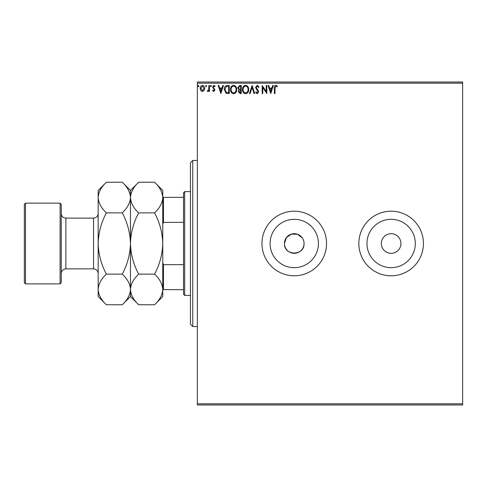 <?xml version="1.0" encoding="UTF-8"?>
<svg xmlns="http://www.w3.org/2000/svg" width="487" height="487" viewBox="0 0 487 487"><rect width="100%" height="100%" fill="white"/><g stroke="black" fill="none" stroke-linecap="round" stroke-linejoin="round"><path stroke-width="0.73" d="M302.403 238.058L297.557 234.271L291.403 234.119L286.374 237.656L284.445 243.5A9.807 9.807 0 0 0 294.251 253.307A9.807 9.807 0 0 0 304.052 243.5A9.807 9.807 0 0 0 294.251 233.693A9.807 9.807 0 0 0 284.445 243.5C283.836 256.132 304.649 256.174 304.052 243.5M270.072 243.5A24.173 24.173 0 0 0 294.251 267.673A24.173 24.173 0 0 0 318.425 243.5A24.173 24.173 0 0 0 294.251 219.327A24.173 24.173 0 0 0 270.072 243.5M366.961 243.5A24.173 24.173 0 0 0 391.14 267.673A24.173 24.173 0 0 0 415.314 243.5A24.173 24.173 0 0 0 391.14 219.327A24.173 24.173 0 0 0 366.961 243.5M358.84 243.5A32.294 32.294 0 0 0 391.14 275.794A32.294 32.294 0 0 0 423.434 243.5A32.294 32.294 0 0 0 391.14 211.206A32.294 32.294 0 0 0 358.84 243.5M261.957 243.5A32.294 32.294 0 0 0 294.251 275.794A32.294 32.294 0 0 0 326.546 243.5A32.294 32.294 0 0 0 294.251 211.206A32.294 32.294 0 0 0 261.957 243.5M381.333 243.5A9.807 9.807 0 0 0 391.14 253.307A9.807 9.807 0 0 0 400.941 243.5A9.807 9.807 0 0 0 391.14 233.693A9.807 9.807 0 0 0 381.333 243.5M462.65 404.977L197.363 404.977L197.363 403.826L462.65 403.826L462.65 404.977M462.65 83.174L197.363 83.174L197.363 82.023L462.65 82.023L462.65 403.826M204.108 90.509L202.434 91.483L200.76 90.515L200.157 88.415C200.145 86.741 200.9 85.73 202.434 85.377C203.968 85.73 204.729 86.741 204.71 88.415L204.108 90.509M209.477 85.481L209.477 91.379L208.856 91.379L208.856 90.515L207.772 91.483L207.298 91.282L207.596 90.655L208.759 89.486L208.856 85.481L209.477 85.481M213.781 91.483L212.582 90.643L212.941 90.138L213.738 90.759L214.341 89.967L212.582 87.082L213.89 85.377L215.169 86.175L214.81 86.723L213.957 86.102L213.203 87.051L214.962 89.937L213.781 91.483M227.368 85.481L229.243 85.481L229.243 93.553L226.102 93.267L224.276 89.419C224.184 87.088 225.213 85.773 227.368 85.481M241.254 85.481L241.254 93.553L240.109 93.553L238.253 91.556L239.007 89.839L237.735 87.776L239.641 85.481L241.254 85.481M252.12 85.481L254.707 93.553L254.031 93.553L252.071 87.429L250.105 93.553L249.429 93.553L252.12 85.481M266.2 85.481L266.821 85.481L266.821 93.553L262.785 87.532L262.785 93.553L262.164 93.553L262.164 85.481L266.2 91.489L266.2 85.481M274.997 88.184L274.997 93.553L274.376 93.553L274.376 88.104C274.126 86.637 274.619 85.694 275.855 85.274L277.377 86.205L277.06 86.826L275.861 86.102L274.997 88.184M197.363 83.174L197.363 403.826M270.754 93.553L268.063 85.481L268.739 85.481L269.567 88.068L271.837 88.068L272.665 85.481L273.341 85.481L270.754 93.553M257.239 85.274L259.054 87.039L258.554 87.447L257.288 86.102L256.156 87.471L258.323 90.649L258.64 91.879L257.197 93.76L255.638 92.396L256.125 91.897L257.209 92.932L258.019 91.909L255.535 87.459L257.239 85.274M248.705 89.48C248.754 91.787 247.731 93.212 245.637 93.76C243.5 93.267 242.453 91.848 242.496 89.523C242.453 87.216 243.488 85.797 245.588 85.274C247.694 85.779 248.735 87.185 248.705 89.48M236.7 89.48C236.743 91.787 235.72 93.212 233.632 93.76C231.495 93.267 230.448 91.848 230.485 89.523C230.448 87.216 231.477 85.797 233.583 85.274C235.69 85.779 236.725 87.185 236.7 89.48M220.861 93.553L218.17 85.481L218.846 85.481L219.674 88.068L221.944 88.068L222.772 85.481L223.448 85.481L220.861 93.553M211.443 86.053L210.926 86.723L210.408 86.053L210.926 85.377L211.443 86.053M206.677 86.053L206.159 86.723L205.642 86.053L206.159 85.377L206.677 86.053M198.915 86.053L198.398 86.723L197.88 86.053L198.398 85.377L198.915 86.053M303.864 241.589L303.31 239.744M269.835 88.896L270.705 91.611L271.569 88.896L269.835 88.896M243.116 89.523C243.086 91.367 243.92 92.506 245.612 92.932C247.299 92.487 248.12 91.337 248.084 89.486C248.114 87.648 247.286 86.522 245.612 86.102C243.908 86.522 243.074 87.66 243.116 89.523M239.988 92.725L240.633 92.725L240.633 90.138L238.873 91.538L239.988 92.725M240.316 89.31L240.633 89.31L240.633 86.309L239.921 86.309L238.356 87.776L239.33 89.218L240.316 89.31M231.106 89.523C231.082 91.367 231.909 92.506 233.602 92.932C235.288 92.487 236.116 91.337 236.079 89.486C236.104 87.648 235.282 86.522 233.602 86.102C231.903 86.522 231.069 87.66 231.106 89.523M228.622 92.725L228.622 86.309L226.297 86.516L224.897 89.419L226.431 92.5L228.622 92.725M219.941 88.896L220.812 91.611L221.676 88.896L219.941 88.896M200.778 88.409L202.434 90.759L204.09 88.409L202.434 86.102L200.778 88.409M192.749 326.546L190.441 324.239L190.441 162.761L192.749 160.454L192.749 326.546L197.363 326.546M184.676 295.402L183.52 294.251L183.52 192.749L184.676 191.598L184.676 295.402L190.441 295.402M183.52 222.358L163.455 222.358L162.761 224.075M162.761 262.925L163.455 264.642L163.455 289.637L162.761 289.637M183.52 264.642L163.455 264.642M162.761 197.363L163.455 197.363L163.455 222.358M183.52 197.363L163.455 197.363M183.52 289.637L163.455 289.637M61.259 204.284L61.259 282.716L60.108 283.872L60.108 203.128L61.259 204.284M25.501 283.872L24.35 282.716L24.35 204.284L25.501 203.128L25.501 283.872L60.108 283.872M138.673 274.132C133.529 264.52 130.79 254.305 130.467 243.5C130.796 232.67 133.529 222.456 138.673 212.868C133.541 208.101 130.808 202.994 130.467 197.552C130.778 192.17 133.517 187.063 138.673 182.235L154.556 182.235C159.681 187.002 162.421 192.109 162.761 197.552C162.445 202.933 159.712 208.034 154.556 212.868C159.699 222.48 162.433 232.695 162.761 243.5C162.433 254.33 159.693 264.544 154.556 274.132C159.681 278.899 162.421 284.006 162.761 289.448C162.445 294.83 159.712 299.937 154.556 304.765L138.673 304.765C133.541 299.998 130.808 294.891 130.467 289.448C130.778 284.067 133.517 278.966 138.673 274.132L154.556 274.132M138.673 212.868L154.556 212.868M138.673 304.765L130.467 296.559L130.467 190.441L138.673 182.235M154.556 304.765L162.761 296.559L162.761 190.441L154.556 182.235M130.467 197.552C130.151 202.933 127.411 208.034 122.255 212.868C127.399 222.48 130.139 232.695 130.467 243.5C130.132 254.336 127.399 264.544 122.255 274.132C127.387 278.899 130.12 284.006 130.467 289.448C130.151 294.83 127.411 299.937 122.255 304.765L106.379 304.765C101.247 299.998 98.508 294.891 98.167 289.448L98.167 190.441L106.379 182.235L122.255 182.235C127.387 187.002 130.12 192.109 130.467 197.552M106.379 304.765L98.167 296.559L98.167 289.448C98.484 284.067 101.217 278.966 106.379 274.132C101.229 264.52 98.496 254.305 98.167 243.5C98.502 232.664 101.235 222.456 106.379 212.868C101.247 208.101 98.508 202.994 98.167 197.552C98.484 192.17 101.217 187.063 106.379 182.235M106.379 212.868L122.255 212.868M106.379 274.132L122.255 274.132M93.553 218.127L65.873 218.127L65.873 268.873L93.553 268.873L93.553 218.127C96.359 217.853 97.893 216.313 98.167 213.513M192.749 160.454L197.363 160.454M184.676 191.598L190.441 191.598M93.553 268.873C96.359 269.147 97.893 270.687 98.167 273.487M65.873 268.873C63.073 269.147 61.532 270.687 61.259 273.487M25.501 203.128L60.108 203.128M130.467 190.441L122.255 182.235M130.467 296.559L122.255 304.765M65.873 218.127C63.073 217.853 61.532 216.313 61.259 213.513"/></g></svg>
